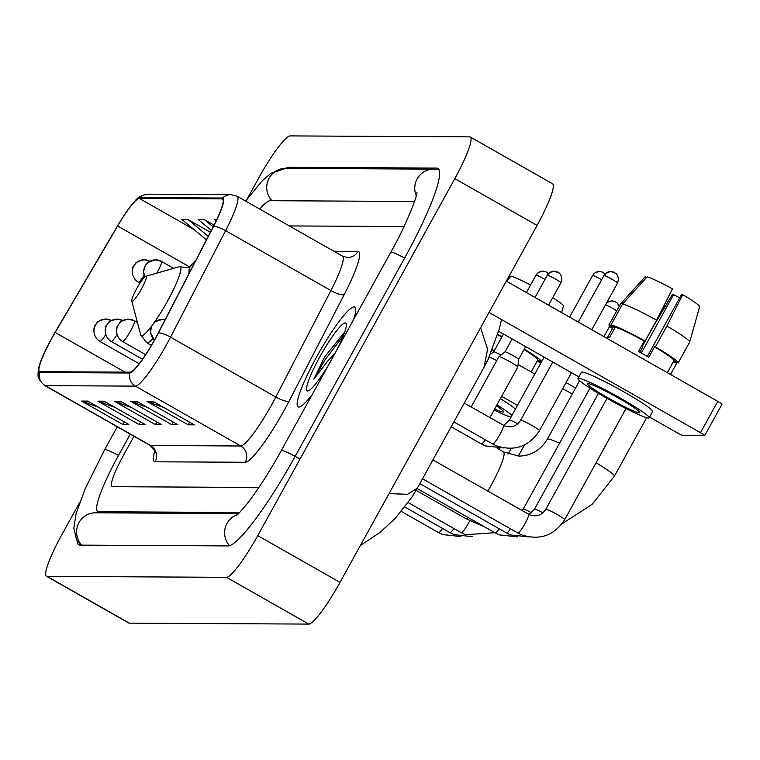 <?xml version="1.0" encoding="UTF-8"?>
<svg xmlns="http://www.w3.org/2000/svg" width="760" height="760" viewBox="0 0 760 760"><rect width="100%" height="100%" fill="white"/><g stroke="black" fill="none" stroke-linecap="round" stroke-linejoin="round"><path stroke-width="1.14" d="M353.618 319.58A57.428 8.588 -60.4 0 0 354.815 307.049A57.428 8.588 -60.4 0 0 316.625 356.924A57.428 8.588 -60.4 0 0 298.053 406.894A57.428 8.588 -60.4 0 0 312.293 394.44A57.428 8.588 -60.4 0 1 298.053 406.894A57.428 8.588 -60.4 0 1 316.625 356.924A57.428 8.588 -60.4 0 1 354.815 307.049A57.428 8.588 -60.4 0 1 353.618 319.58M155.135 338.798A38.285 5.729 119.6 0 1 130.159 372.162L39.995 371.688A38.285 5.729 119.6 0 1 39.511 371.564A38.285 5.729 119.6 0 1 55.195 332.452L117.638 226.005A38.285 5.729 119.6 0 1 139.317 198.436L222.129 198.873A38.285 5.729 119.6 0 1 222.613 198.996A38.285 5.729 119.6 0 1 213.332 226.508L158.241 332.994A38.285 5.729 119.6 0 1 155.135 338.798M155.296 338.798A39.245 5.871 -60.4 0 0 158.479 332.851L213.579 226.366A39.245 5.871 -60.4 0 0 222.585 198.037L139.783 197.6A39.245 5.871 -60.4 0 0 134.814 201.172A39.245 5.871 -60.4 0 0 117.562 225.862L55.109 332.3A39.245 5.871 -60.4 0 0 39.206 365.949A39.245 5.871 -60.4 0 0 39.529 372.523L129.694 372.998A39.245 5.871 -60.4 0 0 155.296 338.798M98.468 407.208L83.106 401.755A9.566 9.433 -89.7 0 1 81.605 401.071L122.74 424.46L128.868 424.488L87.742 401.109L81.605 401.071M124.193 421.828L122.74 424.46M114.826 407.293L99.455 401.84A9.566 9.433 -89.7 0 1 97.964 401.156L139.089 424.545L145.226 424.574L104.091 401.195L97.964 401.156M140.543 421.914L139.089 424.545M163.894 407.55L148.523 402.106A9.566 9.433 -89.7 0 1 147.031 401.423L188.166 424.802L194.294 424.84L153.159 401.451L147.031 401.423M189.611 422.17L188.166 424.802M147.535 407.464L132.173 402.021A9.566 9.433 -89.7 0 1 130.673 401.327L171.807 424.716L177.935 424.745L136.809 401.365L130.673 401.327M173.261 422.085L171.807 424.716M131.176 407.379L115.814 401.926A9.566 9.433 -89.7 0 1 114.313 401.242L155.448 424.631L161.585 424.659L120.451 401.28L114.313 401.242M156.902 421.999L155.448 424.631M123.471 455.344A35.891 5.367 -60.4 0 0 111.862 486.581A35.891 5.367 -60.4 0 0 112.319 486.694L258.885 487.473L112.319 486.694A35.891 5.367 -60.4 0 1 111.862 486.581A35.891 5.367 -60.4 0 1 123.471 455.344L133.998 436.287L123.471 455.344M404.035 226.537L289.341 225.929L404.035 226.537M210.377 232.218L187.995 219.488L181.858 219.459L206.435 239.837M214.064 225.093L204.355 219.573L198.218 219.545L211.318 230.413M216.733 219.64L214.576 219.63L216.125 220.923M204.355 219.573L213.151 226.869M187.995 219.488L208.268 236.303M130.245 434.159L118.569 455.325A64.6 9.662 -60.4 0 0 97.679 511.546A64.6 9.662 -60.4 0 0 98.486 511.746L239.656 512.487M414.523 201.466L270.199 200.707A64.6 9.662 -60.4 0 0 259.74 209.095M79.809 502.122L61.893 534.584A47.851 7.154 -60.4 0 0 46.417 576.222A47.851 7.154 -60.4 0 0 47.025 576.375L226.527 577.325A47.851 7.154 -60.4 0 0 257.754 535.619L454.812 178.648A47.851 7.154 -60.4 0 0 470.288 137.009A47.851 7.154 -60.4 0 0 469.68 136.857L290.177 135.907A47.851 7.154 -60.4 0 0 258.951 177.612L247.199 198.911M46.417 576.222L128.687 622.991A47.851 7.154 -60.4 0 0 129.295 623.143L308.798 624.093A47.851 7.154 -60.4 0 0 340.024 582.388L537.082 225.416A47.851 7.154 -60.4 0 0 552.548 183.777L470.288 137.009M77.035 540.474A102.885 15.38 -60.4 0 0 78.755 544.825A102.885 15.38 -60.4 0 0 80.056 545.148L228.076 545.927A102.885 15.38 -60.4 0 0 295.212 456.256L404.69 257.944A102.885 15.38 -60.4 0 0 437.95 168.406A102.885 15.38 -60.4 0 0 436.658 168.083L288.629 167.305A102.885 15.38 -60.4 0 0 285.313 168.368M389.044 493.591L407.541 494.314L417.297 488.195L483.949 367.45L487.597 349.324L480.605 327.731M417.297 488.195L412.176 496.774L395.228 518.434L380.085 532.323L360.363 545.547M344.774 331.949L324.615 357L313.88 379.164L327.94 360.82L335.198 352.953M336.822 350.008A38.997 5.833 -60.4 0 0 346.256 323.893A38.997 5.833 -60.4 0 0 319.77 356.944A38.997 5.833 -60.4 0 0 308.151 390.925A38.997 5.833 -60.4 0 0 329.099 364.012M313.88 379.164L325.147 359.632L343.301 335.92M324.615 357L344.688 332.215M506.322 281.143L717.782 401.375A5.985 0.494 28.9 0 1 722 404.253A5.985 0.494 28.9 0 1 721.905 404.291M649.629 417.116L676.78 432.554A5.985 0.494 -151.1 0 0 682.945 435.49L704.615 435.603A5.985 0.494 -151.1 0 0 704.71 435.565A5.985 0.494 -151.1 0 0 700.501 432.687L489.031 312.455M578.901 376.912L498.712 331.322M639.322 412.813A29.906 2.47 -151.1 0 0 639.797 412.651A29.906 2.47 -151.1 0 0 616.778 397.119A29.906 2.47 -151.1 0 0 587.908 383.581A29.906 2.47 -151.1 0 0 587.433 383.743A29.906 2.47 -151.1 0 0 610.451 399.266A29.906 2.47 -151.1 0 0 639.322 412.813M689.7 342L699.646 306.651A31.103 2.575 -151.1 0 0 682.746 294.68L681.482 294.671L647.368 356.478M615.22 327.218L611.059 324.852L622.582 303.981L647.168 276.82A31.103 2.575 -151.1 0 1 672.457 288.838L656.63 320.15L645.107 341.031L644.271 341.022A34.694 2.869 -151.1 0 0 615.22 327.218L609.463 337.659A34.694 2.869 -151.1 0 0 607.99 337.402A34.694 2.869 -151.1 0 0 607.439 337.592A34.694 2.869 -151.1 0 0 607.42 337.649M646.484 277.58L645.126 276.811L620.531 303.971L609.007 324.843L613.178 327.209L607.477 337.535M641.336 353.029L673.569 294.633L672.306 294.623L653.572 325.926L642.048 346.807L642.875 346.807L639.892 352.222M649.22 417.848L652.678 411.587A40.679 3.363 -151.1 0 0 621.376 390.469A40.679 3.363 -151.1 0 0 582.112 372.058A40.679 3.363 -151.1 0 0 581.457 372.276L577.999 378.537A40.679 3.363 -151.1 0 0 609.311 399.655A40.679 3.363 -151.1 0 0 648.575 418.066A40.679 3.363 -151.1 0 0 649.22 417.848A40.679 3.363 -151.1 0 0 617.918 396.739A40.679 3.363 -151.1 0 0 578.654 378.318A40.679 3.363 -151.1 0 0 577.999 378.537M645.107 341.031A39.482 3.268 -151.1 0 0 611.059 324.852M609.007 324.843A39.482 3.268 -151.1 0 0 612.456 328.519M642.048 346.807A39.482 3.268 -151.1 0 0 642.684 347.159M673.189 362.045A39.482 3.268 -151.1 0 0 676.096 362.985L676.581 362.102M673.493 361.503L676.096 362.985M656.63 320.15A39.482 3.268 -151.1 0 0 622.582 303.981M673.569 294.633A23.93 1.976 -151.1 0 0 679.725 297.863M667.327 372.685L668.183 371.117A34.694 2.869 -151.1 0 0 668.211 371.06L673.968 360.62A34.694 2.869 -151.1 0 0 654.559 346.873L655.386 346.873L666.909 326.002L682.746 294.68M644.271 341.022L638.514 351.462A34.694 2.869 -151.1 0 1 648.793 357.305L654.559 346.873M694.583 324.672L689.69 342.066A39.482 3.268 -151.1 0 1 689.662 342.114L678.139 362.995L673.968 360.62M678.139 362.995A39.482 3.268 -151.1 0 0 655.386 346.873M689.69 342.066A39.482 3.268 -151.1 0 0 666.909 326.002M136.619 288.781A14.354 2.147 -60.4 0 0 131.774 300.969A14.354 2.147 -60.4 0 0 141.522 288.809A14.354 2.147 -60.4 0 0 145.796 276.298A14.354 2.147 -60.4 0 0 136.619 288.781M562.656 388.702A10.763 0.893 28.9 0 1 568.1 391.628A10.763 0.893 28.9 0 1 572.232 394.088M565.972 382.688A7.78 0.646 28.9 0 1 571.045 385.358A7.78 0.646 28.9 0 1 575.519 388.141M471.162 406.99L498.931 356.677A10.763 0.893 28.9 0 1 498.959 356.659A10.763 0.893 28.9 0 1 510.197 361.893A10.763 0.893 28.9 0 1 517.797 367.061A10.763 0.893 28.9 0 1 517.788 367.089L489.886 417.63M505.01 351.861A7.78 0.646 28.9 0 1 505.029 351.842A7.78 0.646 28.9 0 1 505.134 351.823A7.78 0.646 28.9 0 1 513.142 355.632A7.78 0.646 28.9 0 1 518.633 359.356A7.78 0.646 28.9 0 1 518.624 359.375M489.259 356.991A10.763 0.893 28.9 0 1 496.745 360.648M503.49 334.039L493.686 351.794A7.78 0.646 28.9 0 1 493.696 351.785A7.78 0.646 28.9 0 1 493.81 351.766A7.78 0.646 28.9 0 1 500.944 355.081M492.356 349.904L494.171 350.93M518.073 364.524L534.793 374.034M517.512 405.346L501.647 396.321M494.646 409.013A29.906 2.47 -151.1 0 0 503.158 412.091A29.906 2.47 -151.1 0 0 503.633 411.93A29.906 2.47 -151.1 0 0 496.375 405.878M494.104 409.982A40.679 3.363 -151.1 0 0 511.005 417.126M501.885 336.955A34.694 2.869 -151.1 0 0 497.714 334.79M502.075 336.594A39.482 3.268 -151.1 0 0 497.838 334.381M537.025 361.323A39.482 3.268 -151.1 0 0 539.933 362.263L540.417 361.389M537.32 360.781L539.933 362.263M506.388 281.19L511.005 276.099A31.103 2.575 -151.1 0 1 530.547 285.028M510.321 276.858L509.076 276.155M515.422 409.127A40.679 3.363 -151.1 0 0 500.365 398.639M511.964 415.397A40.679 3.363 -151.1 0 0 496.907 404.899M531.164 371.963L532.019 370.405A34.694 2.869 -151.1 0 0 532.047 370.338L537.804 359.908A34.694 2.869 -151.1 0 0 524.048 349.562M541.452 361.978L537.804 359.908M541.718 361.484A39.482 3.268 -151.1 0 0 524.267 349.163M552.691 297.683A31.103 2.575 -151.1 0 1 563.483 305.928L561.611 312.578M155.078 461.795A11.96 11.79 90.3 0 0 150.556 445.512L240.72 445.987A47.851 7.154 -60.4 0 0 271.947 404.282A47.851 7.154 -60.4 0 0 275.823 397.034L330.913 290.548A47.851 7.154 -60.4 0 0 342.513 256.158L347.605 257.526A11.96 11.79 90.3 0 0 357.95 251.417A59.821 8.949 119.6 0 1 344.213 294.595L289.123 401.08A59.821 8.949 119.6 0 1 245.242 462.27L155.078 461.795A59.821 8.949 119.6 0 1 154.726 451.269M149.957 445.36A47.851 7.154 -60.4 0 0 150.556 445.512L45.258 385.643A47.851 7.154 119.6 0 1 44.65 385.5L149.957 445.36C154.28 449.72 155.961 452.257 155.002 452.96M222.585 198.037A11.96 11.79 90.3 0 1 230.907 194.617L237.215 196.289A47.851 7.154 119.6 0 1 225.615 230.679L170.525 337.165A47.851 7.154 119.6 0 1 166.649 344.413A47.851 7.154 119.6 0 1 135.423 386.127A11.96 11.79 -89.7 0 1 129.694 372.998M158.479 332.851A11.96 3.021 -152.6 0 1 170.525 337.165L275.823 397.034A11.96 3.021 27.4 0 0 289.123 401.08M139.783 197.6A11.96 11.79 -89.7 0 1 148.105 194.18L230.907 194.617M344.213 294.595A11.96 3.021 27.4 0 1 330.913 290.548L225.615 230.679A11.96 3.021 -152.6 0 0 213.579 226.366M39.529 372.523A11.96 11.79 90.3 0 0 45.258 385.643L135.423 386.127L240.72 445.987A11.96 11.79 90.3 0 1 245.242 462.27M333.953 251.284L357.95 251.417M139.317 198.436L194.009 229.53M117.638 226.005L189.895 267.083M55.195 332.452L124.991 372.134M222.129 198.873L222.956 199.348M115.814 401.926L121.657 401.964M132.173 402.021L138.007 402.049M148.523 402.106L154.365 402.135M99.455 401.84L105.298 401.878M83.106 401.755L88.939 401.793M81.785 545.158A19.142 18.858 -89.7 0 1 95.541 512.81L238.573 513.57M80.684 545.148L76.561 539.619L73.844 528.267L76.028 513.779L85.281 488.585L104.709 449.559A19.142 1.586 28.9 0 1 105.013 449.464A19.142 1.586 28.9 0 1 118.512 455.42M245.613 201.067L262.01 181.004L270.93 173.28L285.684 168.368A19.142 18.858 90.3 0 0 271.928 200.716M285.684 168.368L433.703 169.148A19.142 18.858 90.3 0 0 416.252 195.776M404.633 258.039A19.142 1.586 -151.1 0 0 391.134 252.083A19.142 1.586 -151.1 0 0 390.83 252.177L281.352 450.499C269.543 471.694 258.362 489.174 247.779 502.92C234.631 518.88 237.063 514.311 236.607 515.289M300.048 459.012A19.142 1.586 -151.1 0 0 281.656 450.395A19.142 1.586 -151.1 0 0 281.352 450.499M229.558 545.67A19.142 18.858 -89.7 0 1 237.481 514.586M129.295 623.143L47.025 576.375M537.082 225.416L454.812 178.648M340.024 582.388L257.754 535.619M308.798 624.093L226.527 577.325M290.558 168.397L288.629 167.305M438.89 169.357L436.658 168.083M100.415 512.839L98.486 511.746M700.501 432.687L717.782 401.375M559.55 443.232A38.285 3.163 28.9 0 0 547.95 438.976A38.285 3.163 28.9 0 0 547.342 439.185C540.664 450.195 531.211 455.838 518.975 456.104L503.509 451.953A38.285 5.729 119.6 0 1 491.131 485.269A38.285 5.729 119.6 0 1 487.787 491.14M468.331 517.607A38.285 5.729 119.6 0 1 466.146 518.633A38.285 5.729 119.6 0 1 465.661 518.51L416.09 490.333M596.068 462.783A38.285 3.163 28.9 0 1 614.375 476.188L646.656 417.715M131.774 300.969L140.629 334.675A39.567 5.918 -60.4 0 0 151.591 326.144M154.223 322.553A39.567 5.918 -60.4 0 0 167.494 301.15A39.567 5.918 -60.4 0 0 179.284 266.674L189.297 267.815A43.073 6.441 -60.4 0 1 189.525 267.995M151.392 345.344L146.718 342.694A43.073 6.441 -60.4 0 0 152.959 338.647M663.841 305.89A7.78 0.646 28.9 0 1 665.19 306.517M665.931 301.748L668.334 301.264A7.78 7.667 90.3 0 0 665.922 301.767M422.493 478.781L517.836 532.997A10.763 1.605 -60.4 0 0 517.873 533.007A10.763 1.605 -60.4 0 0 524.998 523.64A10.763 1.605 -60.4 0 0 528.485 514.273A10.763 1.605 -60.4 0 0 528.457 514.264M607.031 398.363L545.822 509.247A10.763 0.893 28.9 0 1 545.994 509.19A10.763 0.893 28.9 0 1 546.126 509.2A10.763 0.893 28.9 0 1 556.681 514.225A10.763 0.893 28.9 0 1 564.68 519.65C554.306 535.467 540.084 540.588 522.006 535.002L517.836 532.997M598.433 393.366L534.498 509.19A10.763 0.893 28.9 0 1 534.669 509.133A10.763 0.893 28.9 0 1 534.803 509.143A10.763 0.893 28.9 0 1 542.925 512.829M419.805 483.635L506.511 532.931A10.763 1.605 -60.4 0 0 506.54 532.95A10.763 1.605 -60.4 0 0 510.483 528.808M154.413 340.091A11.96 11.79 -89.7 0 1 152.114 325.441A11.96 11.79 90.3 0 1 162.459 319.323L165.148 319.647M165.138 319.656A11.96 11.79 90.3 0 0 162.459 319.323L155.059 321.841L151.496 326.353L150.508 332.633L154.375 340.166M589.969 388.132L523.174 509.124A10.763 0.893 28.9 0 1 523.346 509.067A10.763 0.893 28.9 0 1 523.478 509.076A10.763 0.893 28.9 0 1 531.591 512.772M417.126 488.5L495.188 532.874A10.763 1.605 -60.4 0 0 495.216 532.893A10.763 1.605 -60.4 0 0 499.149 528.751M122.655 341.544A11.96 1.786 -60.4 0 0 130.464 331.123A11.96 1.786 -60.4 0 0 134.33 320.71A11.96 1.786 -60.4 0 0 134.178 320.673A11.96 11.79 90.3 0 0 118.132 325.261A11.96 11.79 -89.7 0 0 122.655 341.544A11.96 1.786 -60.4 0 1 122.502 341.506C113.563 336.072 117.382 324.055 117.515 326.173L118.674 324.168C120.507 323.475 116.964 321.784 128.478 319.143L134.33 320.71L137.417 322.468M605.473 304.95A7.78 0.646 28.9 0 1 616.759 310.812M615.761 301.957A7.78 7.667 90.3 0 0 606.128 303.762M408.243 502.588L461.206 532.693A10.763 1.605 -60.4 0 0 461.234 532.712A10.763 1.605 -60.4 0 0 468.369 523.346A10.763 1.605 -60.4 0 0 469.747 520.723M122.389 341.392A11.96 1.786 -60.4 0 0 122.502 341.506L145.607 354.644M111.064 341.335A11.96 1.786 -60.4 0 0 111.178 341.449A11.96 1.786 -60.4 0 0 111.33 341.487A11.96 1.786 -60.4 0 0 117.002 334.695M111.33 341.487A11.96 11.79 -89.7 0 1 106.808 325.204A11.96 11.79 90.3 0 1 117.154 319.086L123.006 320.644M122.768 320.568A11.96 11.79 90.3 0 0 117.154 319.086C105.63 321.717 109.183 323.418 107.35 324.102L106.191 326.116C106.048 323.998 102.23 336.015 111.178 341.449L142.471 359.242M404.928 507.072L449.882 532.636A10.763 1.605 -60.4 0 0 449.91 532.646A10.763 1.605 -60.4 0 0 453.844 528.514M99.74 341.269A11.96 1.786 -60.4 0 0 99.855 341.392A11.96 1.786 -60.4 0 0 99.997 341.43A11.96 1.786 -60.4 0 0 105.678 334.628M99.997 341.43A11.96 11.79 -89.7 0 1 95.484 325.147A11.96 11.79 90.3 0 1 105.83 319.029L111.672 320.587M111.444 320.501A11.96 11.79 90.3 0 0 105.83 319.029C94.306 321.66 97.859 323.351 96.016 324.045L94.867 326.059C94.724 323.931 90.905 335.958 99.855 341.392L139.166 363.736M401.413 511.461L438.558 532.579A10.763 1.605 -60.4 0 0 438.587 532.589A10.763 1.605 -60.4 0 0 442.519 528.447M604.058 275.51A7.78 0.646 28.9 0 1 611.562 279.034A7.78 0.646 28.9 0 1 617.547 283.072C620.198 275.927 614.916 272.412 615.628 273.258L610.783 271.529A7.78 7.667 90.3 0 0 604.058 275.51A7.78 0.646 28.9 0 0 603.934 275.548L578.265 322.05M614.489 272.526A7.78 7.667 90.3 0 0 610.783 271.529L606.622 272.716L603.934 275.548A7.78 0.646 28.9 0 0 603.962 275.68M453.872 421.923L492.661 443.983A10.763 1.605 -60.4 0 0 492.698 443.992A10.763 1.605 -60.4 0 0 499.823 434.625A10.763 1.605 -60.4 0 0 503.31 425.258A10.763 1.605 -60.4 0 0 503.281 425.248M552.767 362.055L520.647 420.233A10.763 0.893 28.9 0 1 520.952 420.185A10.763 0.893 28.9 0 1 531.914 425.448A10.763 0.893 28.9 0 1 539.505 430.635C529.14 446.452 514.909 451.573 496.831 445.987L492.661 443.983M603.164 272.469A7.78 7.667 90.3 0 0 592.733 275.452A7.78 0.646 28.9 0 1 601.616 279.756M189.078 273.391A11.96 11.79 -89.7 0 1 190.504 266.19A11.96 11.79 90.3 0 1 195.244 261.478M544.122 357.133L509.323 420.175A10.763 0.893 28.9 0 1 509.627 420.128A10.763 0.893 28.9 0 1 517.75 423.814M451.193 426.778L481.337 443.916A10.763 1.605 -60.4 0 0 481.365 443.935A10.763 1.605 -60.4 0 0 485.308 439.793M547.428 275.205A7.78 0.646 28.9 0 1 554.933 278.73A7.78 0.646 28.9 0 1 560.918 282.767C563.559 275.623 558.277 272.118 558.999 272.963L554.154 271.234A7.78 7.667 90.3 0 0 547.428 275.205A7.78 0.646 28.9 0 0 547.304 275.253L535.04 297.474M557.859 272.223A7.78 7.667 90.3 0 0 554.154 271.234L549.983 272.412L547.304 275.253A7.78 0.646 28.9 0 0 547.333 275.376M156.769 273.153A11.96 1.786 -60.4 0 0 157.529 271.805A11.96 1.786 -60.4 0 0 161.395 261.392A11.96 1.786 -60.4 0 0 161.243 261.354A11.96 11.79 90.3 0 0 145.198 265.943A11.96 11.79 -89.7 0 0 144.837 276.925M546.525 272.166A7.78 7.667 90.3 0 0 536.104 275.148A7.78 0.646 28.9 0 1 544.977 279.462M138.13 282.017A11.96 1.786 -60.4 0 0 138.244 282.131A11.96 1.786 -60.4 0 0 138.396 282.169A11.96 1.786 -60.4 0 0 144.067 275.376M138.396 282.169A11.96 11.79 -89.7 0 1 133.874 265.886A11.96 11.79 90.3 0 1 144.219 259.768L150.071 261.335M149.834 261.25A11.96 11.79 90.3 0 0 144.219 259.768C132.696 262.399 136.249 264.1 134.416 264.793L133.257 266.798C133.114 264.68 129.295 276.697 138.244 282.131L140.001 283.128M134.814 201.172C137.911 197.144 142.339 194.816 148.105 194.18M39.206 365.949L38 373.226C38.712 374.822 35.691 377.483 44.65 385.5M237.215 196.289L342.513 256.158M104.709 449.559L117.278 426.787M439.156 169.879L433.703 169.148M416.936 192.356C417.696 194.855 406.353 225.15 390.83 252.177M99.949 512.839L97.679 511.546M483.94 367.46L488.043 359.537L499.453 328.519L501.495 319.542M722 404.253L704.71 435.565M607.439 337.592L607.003 338.39M561.972 523.82L592.106 504.383L614.375 476.188M547.342 439.185L579.605 380.741M603.943 336.651L609.729 326.173M146.718 342.694L140.629 334.675M145.796 276.298L179.284 266.674M670.51 374.49L677.16 362.434M485.203 527.202L465.661 518.51M497.192 448.362L503.509 451.953M432.896 459.933L530.024 515.014C536.683 517.075 541.956 515.147 545.822 509.247M564.68 519.65L626.003 408.566M528.836 536.95L510.682 534.945L506.511 532.931M534.498 509.19L528.96 514.529M517.512 536.883L499.358 534.888L495.188 532.874M523.174 509.124L522.167 510.682M619.343 306.128L616.901 302.689L614.317 301.312L612.056 300.96L607.886 302.147L606.281 303.487M494.883 532.703L465.376 534.707L461.206 532.693M518.367 456.095L524.524 444.942M472.207 536.645L454.043 534.641L449.882 532.636M508.108 454.109L511.261 448.39M460.883 536.589L442.719 534.584L438.558 532.579M499.263 449.54L499.938 448.333M464.284 403.075L504.849 425.999C511.508 428.06 516.781 426.132 520.647 420.233M539.505 430.635L571.491 372.695M617.547 283.072L591.783 329.735M605.112 273.952L602.461 272.099L599.459 271.472L595.289 272.659L592.61 275.49L569.62 317.138M503.661 447.934L485.507 445.93L481.337 443.916M509.323 420.175L503.785 425.514M188.936 273.666L189.116 269.41L190.427 266.048L195.273 261.411M144.723 277.029L143.516 271.51L145.122 265.8L148.143 262.342L155.543 259.825L161.395 261.392L173.575 268.318M512.135 338.95L505.02 351.851L498.959 356.659M518.633 359.356L517.797 367.061M560.918 282.767L548.558 305.159M525.663 346.636L518.633 359.366M548.473 273.647L545.832 271.795L542.82 271.177L538.659 272.356L535.981 275.196L526.385 292.552M493.696 351.785L490.456 354.359"/></g></svg>
